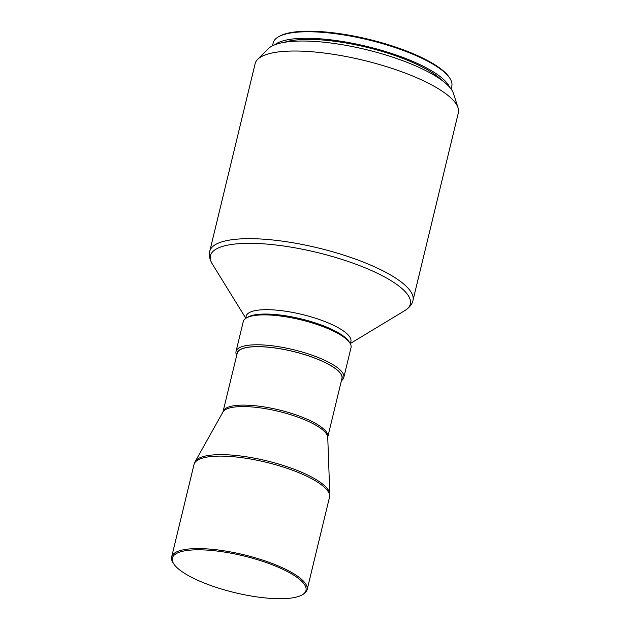 <?xml version="1.0" encoding="UTF-8"?>
<svg xmlns="http://www.w3.org/2000/svg" width="630" height="630" viewBox="0 0 630 630"><rect width="100%" height="100%" fill="white"/><g stroke="black" fill="none" stroke-linecap="round" stroke-linejoin="round"><path stroke-width="0.94" d="M451.08 89.003L451.797 86.042A91.87 25.239 -166.4 0 0 449.773 78.136L449.08 77.104A90.917 24.979 -166.4 0 0 387.048 44.313A90.917 24.979 -166.4 0 0 299.746 31.5A90.917 24.979 -166.4 0 0 279.712 36.13L278.625 36.729A91.87 25.239 -166.4 0 0 273.207 42.84L272.491 45.801M449.773 78.136A91.87 25.239 -166.4 0 0 387.088 45.006A91.87 25.239 -166.4 0 0 298.872 32.051A91.87 25.239 -166.4 0 0 278.625 36.729M449.576 87.137A91.87 25.239 -166.4 0 0 389.175 52.66A91.87 25.239 -166.4 0 0 297.297 38.564A91.87 25.239 -166.4 0 0 274.688 44.832M442.118 80.475A88.704 24.365 -166.4 0 0 299.494 39.682A88.704 24.365 -166.4 0 0 284.358 42.312M209.743 251.275A104.541 28.72 -166.4 0 1 238.951 239.006A104.541 28.72 -166.4 0 1 353.17 258.292A104.541 28.72 -166.4 0 1 412.965 300.447L458.364 112.794A104.541 28.72 -166.4 0 0 458.081 107.856L453.505 93.547A96.618 26.539 -166.4 0 0 391.261 56.708A96.618 26.539 -166.4 0 0 292.934 41.336A96.618 26.539 -166.4 0 0 268.254 48.73L257.646 59.362A104.541 28.72 -166.4 0 0 255.142 63.63L209.743 251.275C208.664 254.709 209.514 258.93 212.286 263.946A102.832 28.248 -166.4 0 1 239.156 243.652A102.832 28.248 -166.4 0 1 363.455 267.136A102.832 28.248 -166.4 0 1 404.909 310.551L350.414 343.445M458.081 107.856A104.541 28.72 -166.4 0 0 390.742 67.993A104.541 28.72 -166.4 0 0 284.35 51.361A104.541 28.72 -166.4 0 0 257.646 59.362M350.343 343.752L350.886 341.491A53.857 14.797 -166.4 0 0 320.079 319.772A53.857 14.797 -166.4 0 0 261.245 309.842A53.857 14.797 -166.4 0 0 246.196 316.166L245.653 318.426M341.405 380.677A55.44 15.23 -166.4 0 0 343.791 377.535L351.028 347.634A55.44 15.23 -166.4 0 0 349.808 342.862L348.776 341.318A54.015 14.836 -166.4 0 0 311.921 321.843A54.015 14.836 -166.4 0 0 260.056 314.228A54.015 14.836 -166.4 0 0 248.149 316.977L246.527 317.882A55.44 15.23 -166.4 0 0 243.259 321.568L236.03 351.469A55.44 15.23 -166.4 0 0 236.715 355.351M349.808 342.862A55.44 15.23 -166.4 0 0 311.976 322.867A55.44 15.23 -166.4 0 0 258.749 315.055A55.44 15.23 -166.4 0 0 246.527 317.882M343.791 377.535A55.44 15.23 -166.4 0 0 312.086 355.186A55.44 15.23 -166.4 0 0 251.512 344.957A55.44 15.23 -166.4 0 0 236.03 351.469M341.665 379.599A54.015 14.836 -166.4 0 0 313.016 357.415A54.015 14.836 -166.4 0 0 252.181 346.791A54.015 14.836 -166.4 0 0 236.975 354.273M223.107 411.603A53.857 14.797 -166.4 0 1 238.156 405.279A53.857 14.797 -166.4 0 1 296.99 415.217A53.857 14.797 -166.4 0 1 327.797 436.929L341.933 378.496A53.857 14.797 -166.4 0 0 311.125 356.785A53.857 14.797 -166.4 0 0 252.291 346.846A53.857 14.797 -166.4 0 0 237.242 353.17L222.949 412.02L195.135 461.648L194.008 464.507L171.636 556.991A69.694 19.144 -166.4 0 0 173.171 562.992L173.864 564.015A68.741 18.884 -166.4 0 0 220.768 588.814A68.741 18.884 -166.4 0 0 286.776 598.5A68.741 18.884 -166.4 0 0 301.927 595.003A68.741 18.884 -166.4 0 0 275.184 565.945A68.741 18.884 -166.4 0 0 191.552 550.029A68.741 18.884 -166.4 0 0 173.864 564.015M301.927 595.003L303.006 594.397A69.694 19.144 -166.4 0 0 307.117 589.767A69.694 19.144 -166.4 0 0 267.254 561.661A69.694 19.144 -166.4 0 0 191.111 548.809A69.694 19.144 -166.4 0 0 171.636 556.991M327.797 436.929L327.75 437.37A54.07 14.852 -166.4 0 0 294.848 416.068A54.07 14.852 -166.4 0 0 237.628 406.744A54.07 14.852 -166.4 0 0 222.949 412.02M327.75 437.37L329.797 494.227A69.481 19.089 -166.4 0 0 287.524 466.854A69.481 19.089 -166.4 0 0 214.003 454.868A69.481 19.089 -166.4 0 0 195.135 461.648M329.797 494.227L329.49 497.291A69.694 19.144 -166.4 0 0 289.627 469.185A69.694 19.144 -166.4 0 0 213.483 456.333A69.694 19.144 -166.4 0 0 194.008 464.507M245.724 318.118L212.286 263.946M329.49 497.291L307.117 589.767M412.965 300.447C412.359 303.991 409.673 307.353 404.909 310.551"/></g></svg>
